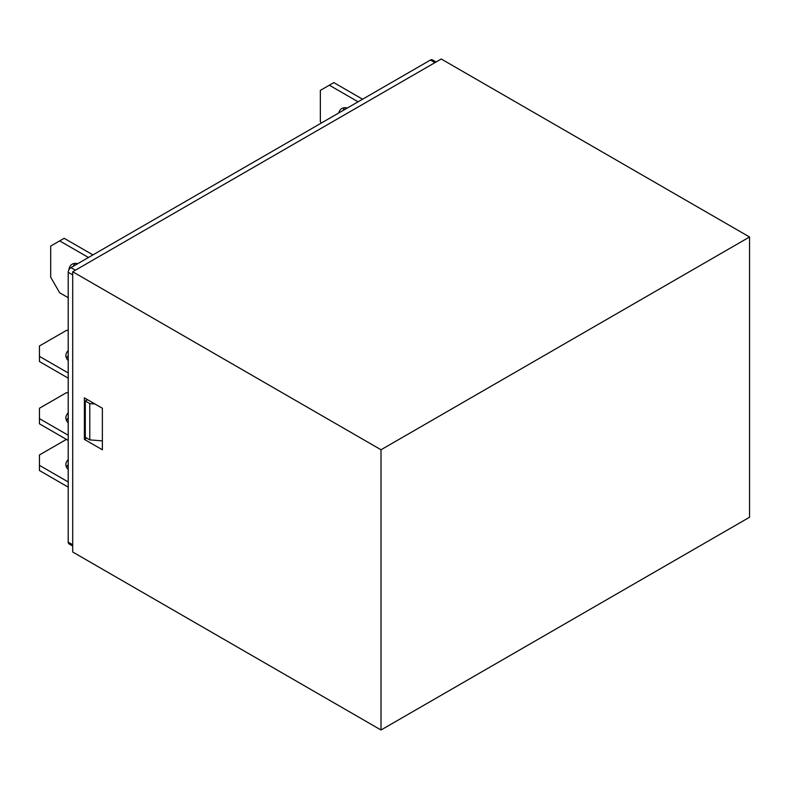 <?xml version="1.0" encoding="UTF-8"?>
<svg xmlns="http://www.w3.org/2000/svg" width="789" height="789" viewBox="0 0 789 789"><rect width="100%" height="100%" fill="white"/><g stroke="black" fill="none" stroke-linecap="round" stroke-linejoin="round"><path stroke-width="1.18" d="M72.706 552.004L72.706 271.761L441.238 58.997L749.55 236.996L381.018 449.769L381.018 730.003L72.706 552.004M381.018 449.769L72.706 271.761M84.393 397.873L102.373 408.248L102.373 449.769L84.393 439.394L84.393 397.873M72.706 546.027L69.008 543.887A3.817 2.199 -60 0 1 68.209 542.142L68.209 272.284A3.817 2.199 -60 0 1 70.911 267.619L430.459 60.033A3.817 2.199 -60 0 1 432.362 59.846L436.07 61.986M68.209 330.413L66.414 330.413L39.45 345.976L39.45 356.362L68.209 372.96M39.45 356.362L39.45 361.549L68.209 378.158M68.209 350.592A17.161 9.912 0 0 0 65.881 355.583A17.161 9.912 0 0 0 68.209 360.563M68.209 355.78A17.161 9.912 0 0 0 66.483 358.176M68.209 392.685L66.414 392.685L39.45 408.248L39.45 418.634L68.209 435.242M39.45 418.634L39.45 423.821L68.209 440.43M68.209 422.835A17.161 9.912 180 0 1 65.881 417.854A17.161 9.912 180 0 1 68.209 412.874M68.209 418.062A17.161 9.912 0 0 0 66.483 420.448M66.414 439.394L39.45 454.957L39.45 465.342L68.209 481.941M39.45 465.342L39.45 470.53L68.209 487.138M68.209 469.544A17.161 9.912 180 0 1 65.881 464.563A17.161 9.912 180 0 1 68.209 459.573M66.483 467.157A17.161 9.912 180 0 1 68.209 464.76M338.728 112.995A17.161 9.912 60 0 1 341.874 108.487A17.161 9.912 60 0 1 347.357 108.014M362.595 99.217L333.826 82.608L329.329 85.202L358.098 101.811M329.329 85.202L320.344 90.39L320.344 121.526L321.241 123.084M344.418 107.708A17.161 9.912 -120 0 0 343.215 110.401M68.801 270.006A17.161 9.912 60 0 1 72.213 264.167A17.161 9.912 60 0 1 77.697 263.694M92.934 254.896L64.165 238.298L59.678 240.892L88.437 257.49M59.678 240.892L50.683 246.079L50.683 277.215L59.678 292.788L68.209 297.719M74.768 263.388A17.161 9.912 -120 0 0 73.564 266.08M381.018 730.003L749.55 517.239L749.55 236.996M86.642 438.092L84.393 439.394M85.291 400.99L85.291 437.313L89.788 439.907L89.788 403.583L85.291 400.99L87.54 399.688M102.373 440.854L89.788 439.907M94.956 403.968L89.788 403.583M70.911 267.619L75.409 270.213M434.946 62.627L430.459 60.033M68.209 542.142L72.706 544.735M72.706 274.878L68.209 272.284"/></g></svg>
